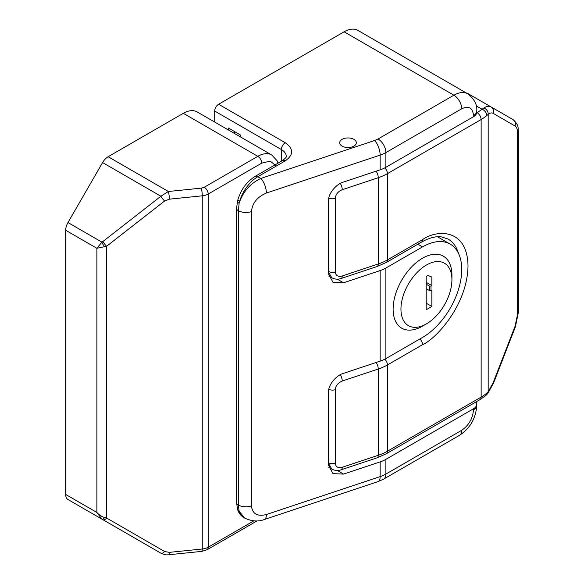 <?xml version="1.0" encoding="UTF-8"?>
<svg xmlns="http://www.w3.org/2000/svg" width="584" height="584" viewBox="0 0 584 584"><rect width="100%" height="100%" fill="white"/><g stroke="black" fill="none" stroke-linecap="round" stroke-linejoin="round"><path stroke-width="0.88" d="M278.05 163.148L276.998 160.629L271.684 154.957L197.18 111.938A27.725 16.009 -60 0 0 183.318 113.311L108.135 156.716L168.375 191.494A5.548 0.788 84.2 0 1 169.338 199.173L202.261 195.822A5.548 0.788 -95.8 0 0 201.297 188.143L168.375 191.494L160.885 196.231L102.915 241.499A5.548 1.423 52 0 0 106.653 246.251L96.886 248.28L96.886 512.46C99.309 515.103 101.923 516.796 104.726 517.541L106.653 518.044A5.548 2.635 120 0 1 102.915 519.694L160.885 553.165C164.046 554.639 166.725 555.158 168.937 554.727L168.937 554.727A5.548 0.788 -95.8 0 0 169.338 552.362L164.622 551.515A5.548 2.635 120 0 1 160.885 553.165L102.594 519.512A11.089 6.402 -60 0 0 102.645 519.541M108.135 156.716A11.089 6.402 120 0 0 102.594 162.571L160.885 196.231A5.548 1.423 52 0 0 164.622 200.984L169.338 199.173M65.671 494.444L96.886 512.46L101.952 519.139L67.97 499.524A11.089 6.402 -60 0 1 65.671 494.444L65.671 230.264A11.089 6.402 -60 0 1 67.97 222.533L102.594 162.571M102.915 241.499L101.952 242.156A5.548 1.847 60 0 0 104.726 246.959M67.97 499.524L101.952 519.139A5.548 1.847 -60 0 0 104.726 517.541M67.97 222.533L101.952 242.156L96.886 248.28L65.671 230.264M466.287 92.98A22.185 12.804 -60 0 1 468.288 93.776L491.049 106.916C489.195 105.784 486.815 106.135 483.924 107.974L476.639 113.084M328.763 276.049L331.778 277.787L328.617 272.173M328.763 467.361L331.778 469.098L328.617 463.484M483.924 107.974A5.548 4.314 52.1 0 1 488.18 114.369C490.078 112.916 491.713 112.566 493.079 113.325A5.548 5.044 -60 0 0 491.049 106.916L513.029 119.61L491.049 106.916M376.118 171.178A5.548 2.263 71.6 0 1 378.249 177.711A44.362 25.616 -0 0 0 387.44 173.638L481.136 119.545L481.136 397.113A5.548 3.205 60 0 1 479.982 399.653L485.779 395.55A5.548 3.774 -131.1 0 0 486.757 393.141L488.18 391.681A5.548 3.46 39.3 0 1 487.669 393.594L493.451 383.338A5.548 0.599 -158.8 0 0 493.079 382.936L488.18 391.681L488.18 114.369L486.757 115.566A5.548 3.774 -131.1 0 0 482.136 109.274L476.201 105.85M340.297 183.442A5.548 2.263 71.6 0 1 342.246 189.712L378.249 177.711L378.249 263.968A5.548 2.263 71.6 0 1 377.227 266.457L341.224 278.458A5.548 2.263 -108.4 0 0 342.246 275.969C338.012 277.006 335.698 275.67 335.282 271.954L335.282 198.37C335.698 194.384 338.012 191.501 342.246 189.712M340.297 374.753A5.548 2.263 71.6 0 1 342.246 381.024L378.249 369.022A44.362 25.616 0 0 0 387.44 364.949A5.548 3.205 -120 0 0 384.827 359.182M331.778 469.098C334.836 470.675 337.99 470.894 341.224 469.77L341.224 469.77A5.548 2.263 -108.4 0 0 342.246 467.28C338.012 468.317 335.698 466.974 335.282 463.265L335.282 389.681C335.698 385.695 338.012 382.812 342.246 381.024M487.669 393.594L485.779 395.55M493.451 383.338L515.431 326.69A5.548 0.599 -158.8 0 0 515.059 326.281L493.079 382.936M493.079 113.325L515.059 126.013A5.548 5.044 -60 0 0 513.029 119.61C519.599 125.545 517.687 128.159 518.329 131.495L518.329 131.495A5.548 3.205 180 0 1 517.585 133.094L517.585 314.156L515.059 326.281M353.897 139.35A8.322 4.803 180 0 1 356.335 142.744A8.322 4.803 180 0 1 351.196 147.183A8.322 4.803 180 0 1 342.129 146.139A8.322 4.803 180 0 1 339.698 142.744A8.322 4.803 180 0 1 344.83 138.306A8.322 4.803 180 0 1 353.897 139.35A8.322 4.803 0 0 0 344.83 138.306A8.322 4.803 0 0 0 339.698 142.744A8.322 4.803 0 0 0 342.129 146.139A8.322 4.803 0 0 0 351.196 147.183A8.322 4.803 0 0 0 356.335 142.744A8.322 4.803 0 0 0 353.897 139.35M400.952 309.148A36.047 20.812 -60 0 1 426.444 265.005A36.047 20.812 -60 0 1 451.928 279.721L451.928 275.188A41.595 24.017 120 0 0 422.524 258.208A41.595 24.017 120 0 0 393.112 309.148A41.595 24.017 120 0 0 422.524 326.127L426.444 323.864A36.047 20.812 -60 0 1 400.952 309.148M214.686 122.049L214.686 111.048L281.349 149.533L281.349 161.242M218.606 104.259L344.093 31.806L453.892 95.199L378.045 138.992L374.599 140.518L260.829 178.441L257.821 176.704L285.269 160.855C293.73 154.818 293.73 148.781 285.269 142.744L218.606 104.259A5.548 3.205 120 0 0 214.686 111.048M344.093 31.806A27.725 16.009 -60 0 1 357.956 30.434L467.755 93.827A27.725 16.009 -60 0 0 453.892 95.199A11.089 6.402 60 0 1 461.732 108.785C468.828 105.551 472.748 107.814 473.5 115.574A11.089 6.402 -0 0 0 476.748 111.048C477.398 104.828 474.398 99.083 467.755 93.827M240.177 136.766L240.177 134.824L228.41 128.027L228.41 129.969M235.272 131.991L233.593 132.962M266.377 514.533A11.089 4.526 71.6 0 1 264.333 519.512L378.103 481.588A11.089 4.526 -108.4 0 0 380.147 476.61L266.377 514.533C257.318 516.745 252.339 513.876 251.456 505.919A11.089 6.402 180 0 1 238.367 505.072L239.126 511.27L244.74 518.132C251.872 521.388 258.405 521.848 264.333 519.512M476.011 401.945A11.089 6.402 180 0 1 476.748 404.238A11.089 6.402 180 0 1 473.5 408.771L385.885 459.352A27.725 16.009 180 0 1 380.147 461.893L343.531 474.099L337.238 470.463M337.238 279.152L343.531 282.787L332.982 282.327L328.617 274.173L328.617 200.597C327.945 194.1 336.15 183.894 343.531 182.04L380.147 169.834A27.725 16.009 0 0 0 385.885 167.287L473.5 116.705A11.089 6.402 0 0 0 476.748 112.179L476.748 111.048M251.456 505.919L251.456 211.598A11.089 6.402 -0 0 1 238.367 210.744A5.548 3.205 180 0 1 236.593 208.4L236.593 502.722A5.548 3.205 180 0 0 238.367 505.072L238.367 210.744L239.126 203.327C242.907 191.786 250.142 183.493 260.829 178.441A11.089 4.526 71.6 0 1 266.377 193.041L380.147 155.118A11.089 4.526 -108.4 0 0 374.599 140.518M343.531 282.787L380.147 270.582L380.147 361.146L343.531 373.351C336.15 375.205 327.945 385.411 328.617 391.908L328.617 465.484L332.982 473.639L343.531 474.099M417.874 244.207L422.524 246.893L385.885 268.041A27.725 16.009 180 0 1 380.147 270.582M422.524 246.893A55.458 32.018 -60 0 1 450.249 244.141A55.458 32.018 -60 0 1 458.747 288.584A55.458 32.018 -60 0 1 422.524 337.45L385.885 358.598L385.885 268.041M380.147 361.146A27.725 16.009 0 0 0 385.885 358.598M239.126 511.27L237.586 509.467C238.739 513.066 240.863 515.803 243.959 517.679A27.725 16.009 -60 0 1 239.126 511.277M285.269 142.744A5.548 3.205 -60 0 0 281.349 149.533A16.637 9.607 180 0 1 286.226 156.329C286.985 156.585 285.744 158.001 282.503 160.578L255.047 176.426A5.548 3.205 -120 0 1 257.821 176.704A27.725 16.009 -60 0 0 239.126 203.327A5.548 2.088 -166.7 0 1 237.469 201.261L237.469 201.261A5.548 2.088 -166.7 0 1 238.944 200.268M451.928 279.721A36.047 20.812 -60 0 1 426.444 323.864M431.853 306.461L426.189 309.732L426.189 276.524L427.984 275.48L431.853 277.093L431.853 285.605L431.014 286.08L431.014 290.547L431.853 290.065L431.853 306.461L426.393 303.315M431.014 286.08L429.452 286.08L429.452 290.547L431.014 290.547M431.853 285.605L426.189 282.335M426.189 282.853L426.393 283.875M426.189 301.016L426.393 302.037M426.393 288.781L429.452 290.547M429.452 286.08L426.393 284.32M168.937 554.727L201.86 551.376A5.548 0.788 -95.8 0 0 202.261 549.011A11.089 6.402 0 0 0 208.181 547.237L208.181 194.049A11.089 6.402 180 0 1 202.261 195.822L202.261 549.011L169.338 552.362M164.622 551.515L106.653 518.044L106.653 246.251L164.622 200.984M201.86 551.376L207.028 549.77A5.548 3.205 -120 0 0 208.181 547.237L253.814 520.884M183.318 113.311L257.821 156.329L204.254 187.252A5.548 3.205 60 0 1 208.181 194.049L261.741 163.118L270.275 161.111L276.283 166.046M204.254 187.252L201.297 188.143M101.952 519.139L102.915 519.694M271.684 154.957A27.725 16.009 120 0 0 257.821 156.329A5.548 3.205 60 0 1 261.741 163.118M419.933 338.946A5.548 3.205 60 0 1 422.524 344.699C435.825 339.122 467.39 305.14 468.01 265.91C467.39 227.388 435.825 229.855 422.524 239.644A5.548 3.205 -120 0 1 421.371 242.185C428.948 237.943 435.591 236.17 441.292 236.856L447.994 238.995A58.787 33.938 -60 0 1 458.476 253.346M421.371 242.185L386.287 262.442A5.548 3.205 -120 0 0 387.44 259.902L387.44 173.638A5.548 3.205 -120 0 0 384.827 167.871M486.757 115.566A44.362 25.616 180 0 1 481.136 119.545A5.548 3.205 -120 0 0 477.208 112.756M328.865 198.012A5.548 3.205 0 0 0 335.282 198.37M328.617 271.458A5.548 3.205 0 0 0 335.282 271.954M422.524 239.644L387.44 259.902A44.362 25.616 180 0 1 378.249 263.968L342.246 275.969M376.118 362.489A5.548 2.263 71.6 0 1 378.249 369.022L378.249 455.279A5.548 2.263 71.6 0 1 377.227 457.768L386.287 453.746A5.548 3.205 60 0 0 387.44 451.213A44.362 25.616 180 0 1 378.249 455.279L342.246 467.28M486.757 393.141A44.362 25.616 0 0 1 481.136 397.113L387.44 451.213L387.44 364.949L422.524 344.699M328.865 389.324A5.548 3.205 -0 0 0 335.282 389.681M328.617 462.769A5.548 3.205 0 0 0 335.282 463.265M515.059 126.013C516.709 127.042 517.548 129.407 517.585 133.094M515.431 326.69L518.329 312.557A5.548 3.205 180 0 1 517.585 314.156M380.147 461.893L380.147 476.61A27.725 16.009 0 0 0 385.885 474.069A11.089 6.402 60 0 1 383.593 479.143L459.44 435.35A11.089 6.402 -120 0 0 461.732 430.277L385.885 474.069L385.885 459.352M459.44 435.35C470.164 428.225 475.938 418.232 476.748 405.369A11.089 6.402 180 0 1 473.5 409.902C472.748 418.524 468.828 425.32 461.732 430.277M282.503 160.578A5.548 3.205 60 0 1 285.269 160.855M378.045 138.992A11.089 6.402 60 0 1 385.885 152.577L461.732 108.785M473.5 408.771L473.5 409.902M385.885 167.287L385.885 152.577A27.725 16.009 0 0 1 380.147 155.118L380.147 169.834M251.456 211.598C252.339 203.049 257.318 196.866 266.377 193.041M473.5 115.574L473.5 116.705M236.593 208.4L237.469 201.261C240.396 190.318 246.258 182.04 255.047 176.426M207.028 549.77L256.997 520.928M341.224 278.458C338.092 279.59 334.946 279.371 331.778 277.787M386.287 262.442L377.227 266.457M479.982 399.653L386.287 453.746M377.227 457.768L341.224 469.77M518.329 131.495L518.329 312.557M378.103 481.588L383.593 479.143M476.748 405.369L476.748 404.238M437.482 236.776L450.249 244.141M236.593 502.722L237.586 509.467M244.732 518.132L243.959 517.679"/></g></svg>

